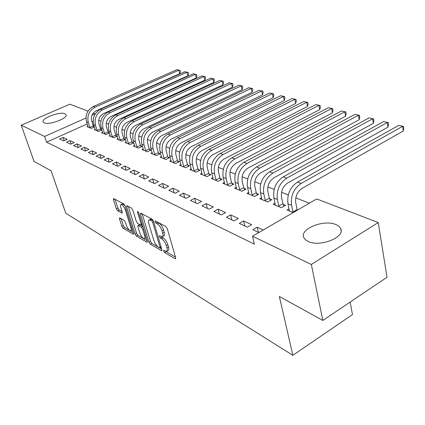 <?xml version="1.0" encoding="UTF-8"?>
<svg xmlns="http://www.w3.org/2000/svg" width="425" height="425" viewBox="0 0 425 425"><rect width="100%" height="100%" fill="white"/><g stroke="black" fill="none" stroke-linecap="round" stroke-linejoin="round"><path stroke-width="0.64" d="M163.604 251.085L164.602 252.567L175.089 258.708L175.493 258.804L175.642 257.715L167.301 228.714L165.819 226.53L155.306 220.883L154.955 221.643L155.964 223.141L157.303 223.863C159.295 225.202 160.841 227.492 161.952 230.732L162.653 233.144C163.216 235.238 163.062 236.449 162.191 236.778L159.417 235.71L159.317 236.497L160.321 237.984L161.659 238.738C163.646 240.114 165.187 242.399 166.276 245.586L166.967 247.956C167.508 249.98 167.36 251.143 166.515 251.457L163.699 250.325L163.604 251.085M165.787 251.393L175.477 257.141M157.043 221.818L158.881 223.019L157.303 223.863M161.426 236.709L163.221 237.883L161.659 238.738M64.919 113.757L66.04 114.755C68.027 118.357 48.891 125.471 44.142 122.846L43.127 121.89C41.342 118.214 59.994 111.302 64.919 113.757M335.931 224.581C338.364 225.59 339.963 226.95 340.723 228.661C345.514 237.214 319.781 247.451 308.152 241.469L305.384 239.721L303.79 237.532C299.45 228.894 324.052 219.103 335.931 224.581M119.903 217.951L119.611 217.887L119.537 218.955L121.869 226.366L123.154 228.31L133.455 234.228L133.54 233.171L125.141 205.96L123.802 203.958L113.544 198.539L113.47 199.66L116.344 208.803L117.64 210.758L122.161 213.175L122.241 212.075L120.817 207.506C120.323 205.79 120.397 204.792 121.045 204.521C122.613 204.76 124.063 206.587 125.386 210.008L130.916 227.885C131.389 229.532 131.314 230.483 130.688 230.732C129.115 230.467 127.67 228.639 126.347 225.255L125.433 222.323L124.127 220.357L119.903 217.951M87.199 123.914L46.607 142.178L254.378 244.178L252.487 236.215L316.689 198.937L378.245 222.562L311.334 264.462L252.487 236.215M46.607 142.178L44.646 136.452L21.25 125.221L69.833 104.189L88.007 111.164M378.245 222.562L387.021 277.259L322.841 320.429L279.347 296.48L292.862 355.3L65.763 213.196L51.127 170.813L34.037 161.399L21.25 125.221M322.841 320.429L311.334 264.462M148.947 242.149L150.322 244.21L161.771 250.782L161.904 249.703L153.526 221.282L152.092 219.157L140.675 213.132L140.558 214.28L148.947 242.149L150.461 241.326L151.837 243.382L161.739 249.146M146.896 242.202L136.388 236.056L135.06 234.053L126.661 206.778L126.756 205.642L131.506 208.096L132.866 210.131L136.308 221.409L137.668 223.444L141.01 225.202L141.121 224.092L137.541 212.256L137.615 211.453L138.81 212.941L147.347 241.219L147.241 242.287L146.896 242.202L147.454 241.899M292.862 355.3L352.463 314.58L350.136 302.069M69.982 140.611L66.47 142.21L70.693 144.192L74.226 142.577L69.982 140.611L71.097 144.006M101.766 129.806L100.746 129.386M95.11 129.168L94.137 129.609L98.536 131.442L101.809 129.944M84.437 147.3L80.851 148.962L85.34 151.077L88.953 149.387L84.437 147.3L85.611 150.949M110.149 135.373L109.113 135.857L113.788 137.806L117.273 136.181L115.998 135.655M99.832 154.424L96.162 156.156L100.948 158.408L104.646 156.65L99.832 154.424L101.065 158.35M126.156 141.977L125.046 142.497L130.023 144.574L133.583 142.88L132.223 142.322M116.248 162.021L112.498 163.832L117.613 166.233L121.391 164.395L116.248 162.021L117.528 166.191M143.214 149.005L142.024 149.579L147.342 151.794L150.976 150.025L149.52 149.43M133.806 170.143L129.97 172.035L135.447 174.611L139.315 172.688L133.806 170.143L135.086 174.441M161.436 156.512L160.161 157.138L165.846 159.508L169.559 157.664L168.002 157.022M152.623 178.845L148.692 180.832L154.578 183.595L158.53 181.581L152.623 178.845L153.898 183.276M180.949 164.539L179.573 165.235L185.661 167.774L189.46 165.84L187.792 165.155M172.837 188.195L168.815 190.283L175.148 193.258L179.196 191.138L172.837 188.195L174.101 192.764M201.891 173.145L200.398 173.915L206.948 176.646L210.827 174.622L209.036 173.883M194.607 198.273L190.49 200.462L197.327 203.676L201.471 201.445L194.607 198.273L195.867 202.985M224.421 182.399L222.801 183.26L229.856 186.203L233.824 184.073L231.891 183.276M218.131 209.153L213.918 211.464L221.313 214.944L225.558 212.59L218.131 209.153L219.369 214.03M248.737 192.371L246.973 193.338L254.596 196.515L258.65 194.273L256.562 193.412M243.621 220.947L239.307 223.391L247.345 227.168L251.69 224.682L243.621 220.947L244.832 225.988M275.049 203.145L273.121 204.239L281.387 207.687L285.526 205.317L283.263 204.388M93.171 121.226L91.938 121.784M309.32 203.219L295.768 197.88M288.267 194.921L281.525 192.27M274.194 189.38L267.862 186.883M260.69 184.057L254.745 181.714M247.727 178.952L242.133 176.747M235.264 174.043L230.01 171.971M223.284 169.32L218.338 167.376M211.751 164.778L207.102 162.945M200.643 160.4L196.27 158.679M189.938 156.182L185.821 154.562M179.61 152.118L175.738 150.588M169.644 148.192L166 146.752M160.023 144.399L156.597 143.05M150.721 140.733L147.502 139.464M141.732 137.195L138.704 136M133.036 133.769L130.188 132.643M124.615 130.448L121.938 129.397M116.466 127.24L113.953 126.246M108.566 124.127L106.207 123.197M100.911 121.109L98.696 120.238M293.16 212.596L287.013 210.035L289.037 208.866M258.798 232.549L252.817 229.739L257.183 227.221L258.379 232.353M263.187 229.999L257.183 227.221M261.625 197.652L259.781 198.677L267.718 201.987L271.814 199.681L269.641 198.788M230.616 214.928L226.35 217.308L234.058 220.926L238.351 218.508L230.616 214.928L231.843 219.884M236.343 187.287L234.653 188.201L241.984 191.261L245.995 189.072L243.987 188.248M206.141 203.607L201.971 205.854L209.084 209.196L213.276 206.906L206.141 203.607L207.389 208.399M212.946 177.687L211.39 178.5L218.184 181.337L222.11 179.26L220.251 178.495M183.515 193.141L179.446 195.277L186.023 198.363L190.118 196.196L183.515 193.141L184.779 197.779M191.229 168.762L189.8 169.495L196.111 172.13L199.952 170.154L198.22 169.442M162.547 183.435L158.567 185.47L164.672 188.333L168.672 186.272L162.547 183.435L163.816 187.935M171.025 160.453L169.697 161.117L175.578 163.572L179.334 161.681L177.724 161.022M143.05 174.415L139.166 176.354L144.84 179.021L148.75 177.055L143.05 174.415L144.325 178.782M152.171 152.692L150.944 153.298L156.437 155.587L160.113 153.781L158.61 153.165M124.881 166.01L121.082 167.864L126.379 170.351L130.199 168.47L124.881 166.01L126.156 170.244M134.544 145.435L133.397 145.982L138.539 148.123L142.141 146.397L140.733 145.817M107.907 158.158L104.194 159.928L109.145 162.254L112.88 160.459L107.907 158.158L109.172 162.238M118.028 138.624L116.955 139.124L121.778 141.137L125.301 139.48L123.983 138.933M92.012 150.806L88.384 152.506L93.022 154.679L96.672 152.963L92.012 150.806L93.213 154.588M109.411 132.945L108.253 132.472M102.515 132.223L101.511 132.685L106.048 134.576L109.432 133.009M77.1 143.905L73.552 145.536L77.902 147.581L81.478 145.929L77.1 143.905L78.243 147.422M94.355 126.762L93.457 126.39M87.922 126.198L86.982 126.623L91.248 128.403L94.419 126.963M63.081 137.418L59.606 138.986L63.702 140.909L67.198 139.326L63.081 137.418L64.17 140.696M93.203 113.156L95.179 113.916L91.938 115.361M85.972 118.022L44.646 136.452M166.887 251.249L168.066 250.591C168.911 250.277 169.065 249.114 168.523 247.09L166.967 247.956M163.221 237.883C165.208 239.254 166.749 241.533 167.838 244.72L168.523 247.09M162.557 236.576L163.758 235.923C164.629 235.588 164.788 234.382 164.231 232.289L162.653 233.144M158.881 223.019C160.878 224.352 162.424 226.642 163.529 229.877L164.231 232.289M142.221 213.849L150.461 241.326M159.71 247.913L160.055 247.212L152.702 222.317L151.704 220.835L149.218 219.858C148.362 220.203 148.224 221.42 148.803 223.518L153.834 240.412C154.907 243.509 156.405 245.74 158.328 247.106L159.71 247.913M150.45 219.204L152.681 219.683M147.183 240.672L137.881 235.253L136.388 236.056M128.297 206.369L136.547 233.256L137.881 235.253M139.83 232.958C141.18 236.443 142.688 238.324 144.351 238.6C145.01 238.345 145.106 237.389 144.638 235.726L142.704 229.335L141.334 227.285L137.998 225.516L137.897 226.61L139.83 232.958M144.612 238.462L146.232 237.517M142.906 226.504L141.334 227.285M139.421 224.761L142.858 226.472M130.916 230.61L132.483 229.734M124.929 205.413L122.342 203.857M115.079 199.272L117.831 208.043L119.127 209.992L122.108 211.645M121.162 218.668L123.33 225.595L124.621 227.534L133.376 232.634M297.149 209.541L295.763 202.858C295.056 196.658 297.176 191.818 302.127 188.344L403.251 131.028L402.603 126.331L301.134 183.435C293.67 188.657 290.477 195.936 291.561 205.27L292.968 211.963L297.149 209.541L297.415 210.125M398.724 125.359L403.49 126.4L398.724 125.359L297.489 182.086C290.047 187.271 286.87 194.512 287.964 203.809L289.324 210.997M293.234 212.553L292.968 211.963M403.49 126.4L403.75 128.276L403.251 131.028M282.96 203.718L281.547 197.152C280.808 191.064 282.891 186.325 287.783 182.941L387.998 127.118L387.324 122.496L286.774 178.123C279.395 183.207 276.266 190.331 277.392 199.5L278.821 206.077L282.96 203.718L284.07 206.152M383.594 121.561L388.253 122.581L383.594 121.561L283.273 176.827C275.915 181.879 272.808 188.971 273.939 198.098L275.336 205.163M279.129 206.747L278.821 206.077M388.253 122.581L388.519 124.424L387.998 127.118M269.344 198.135L267.909 191.68C267.144 185.698 269.184 181.061 274.024 177.756L373.32 123.351L372.619 118.809L272.993 173.023C265.699 177.979 262.634 184.96 263.798 193.965L265.253 200.43L269.344 198.135L270.412 200.472M369.027 117.911L373.586 118.904L369.027 117.911L269.636 171.78C262.363 176.704 259.314 183.648 260.483 192.615L261.912 199.564M265.551 201.083L265.253 200.43M373.586 118.904L373.862 120.716L373.32 123.351M256.27 192.775L254.814 186.426C254.028 180.551 256.025 176.003 260.807 172.784L359.183 119.723L358.461 115.26L259.765 168.125C252.551 172.959 249.544 179.802 250.745 188.652L252.222 195.006L256.27 192.775L257.3 195.022M355.002 114.389L359.46 115.361L355.002 114.389L256.541 166.935C249.347 171.737 246.357 178.542 247.562 187.356L249.018 194.188M252.514 195.649L252.222 195.006M359.46 115.361L359.747 117.146L359.183 119.723M243.7 187.616L242.223 181.379C241.416 175.599 243.376 171.142 248.11 167.997L345.562 116.227L344.818 111.833L247.053 163.423C239.923 168.141 236.975 174.845 238.202 183.542L239.695 189.794L243.7 187.616L244.694 189.784M341.487 110.999L345.844 111.95L341.487 110.999L243.95 162.276C236.842 166.961 233.904 173.639 235.142 182.298L236.619 189.019M239.987 190.427L239.695 189.794M345.844 111.95L346.141 113.703L345.562 116.227M231.609 182.66L230.122 176.518C229.293 170.839 231.216 166.467 235.891 163.397L332.424 112.859L331.665 108.534L234.823 158.897C227.779 163.503 224.883 170.08 226.143 178.633L227.646 184.779L231.609 182.66L232.571 184.748M328.451 107.732L332.717 108.662L328.451 107.732L231.843 157.792C224.814 162.371 221.935 168.916 223.199 177.432L224.697 184.046M227.933 185.401L227.646 184.779M332.717 108.662L333.019 110.383L332.424 112.859M219.969 177.889L218.466 171.843C217.627 166.26 219.512 161.968 224.134 158.971L319.749 109.608L318.973 105.352L223.061 154.541C216.091 159.04 213.249 165.495 214.535 173.905L216.054 179.956L219.969 177.889L220.899 179.897M315.865 104.577L320.046 105.485L315.865 104.577L220.187 153.478C213.238 157.951 210.412 164.374 211.698 172.752L213.217 179.26M216.336 180.561L216.054 179.956M320.046 105.485L320.354 107.185L319.749 109.608M208.76 173.288L207.246 167.344C206.385 161.845 208.245 157.638 212.813 154.705L307.509 106.468L306.717 102.276L211.724 150.349C204.839 154.748 202.05 161.08 203.352 169.352L204.882 175.307L208.76 173.288L209.658 175.233M303.721 101.527L307.812 102.42L303.721 101.527L208.957 149.324C202.093 153.696 199.314 160.002 200.621 168.242L202.157 174.648M205.158 175.902L204.882 175.307M307.812 102.42L308.13 104.088L307.509 106.468M197.949 168.858L196.43 163.003C195.558 157.595 197.381 153.462 201.896 150.599L295.683 103.434L294.876 99.307L200.807 146.306C193.997 150.609 191.255 156.825 192.578 164.964L194.119 170.829L197.949 168.858L198.826 170.733M291.98 98.584L295.991 99.455L291.98 98.584L198.135 145.318C191.346 149.595 188.615 155.784 189.943 163.891L191.494 170.202M194.39 171.413L194.119 170.829M295.991 99.455L296.315 101.102L295.683 103.434M187.526 164.581L185.996 158.817C185.114 153.494 186.904 149.435 191.372 146.63L284.256 100.502L283.433 96.438L190.273 142.412C183.542 146.614 180.848 152.724 182.187 160.73L183.733 166.504L187.526 164.581L188.371 166.398M280.633 95.737L284.569 96.592L280.633 95.737L187.696 141.456C180.986 145.642 178.303 151.72 179.648 159.699L181.204 165.915M184.004 167.083L183.733 166.504M284.569 96.592L284.893 98.212L284.256 100.502M177.464 160.453L175.929 154.774C175.031 149.536 176.795 145.547 181.209 142.805L273.195 97.665L272.367 93.665L180.104 138.646C173.453 142.763 170.802 148.766 172.162 156.65L173.713 162.334L177.464 160.453L178.282 162.212M269.652 92.985L273.514 93.824L269.652 92.985L177.618 137.727C170.983 141.822 168.348 147.799 169.708 155.651L171.275 161.776M173.979 162.903L173.713 162.334M273.514 93.824L273.843 95.418L273.195 97.665M167.742 156.469L166.202 150.875C165.298 145.717 167.03 141.796 171.397 139.108L262.496 94.918L261.651 90.977L170.292 135.017C163.71 139.044 161.107 144.941 162.477 152.708L164.034 158.307L167.742 156.469L168.539 158.169M259.027 90.318L262.815 91.141L259.027 90.318L167.891 134.125C161.33 138.136 158.732 144.006 160.108 151.741L161.686 157.776M164.294 158.865L164.034 158.307M262.815 91.141L263.149 92.714L262.496 94.918M158.35 152.617L156.804 147.103C155.895 142.024 157.601 138.167 161.92 135.538L252.131 92.262L251.281 88.373L160.804 131.506C154.302 135.453 151.741 141.249 153.122 148.893L154.679 154.413L158.35 152.617L159.125 154.264M248.742 87.736L252.461 88.543L248.742 87.736L158.482 130.645C151.996 134.576 149.446 140.346 150.833 147.964L152.416 153.908M154.939 154.96L154.679 154.413M252.461 88.543L252.795 90.095L252.131 92.262M149.271 148.893L147.719 143.459C146.806 138.454 148.479 134.667 152.75 132.085L242.091 89.686L241.235 85.855L151.635 128.111C145.201 131.984 142.683 137.679 144.075 145.212L145.637 150.652L149.271 148.893L150.02 150.492M238.77 85.234L242.42 86.031L238.77 85.234L149.393 127.282C142.975 131.134 140.468 136.808 141.86 144.309L143.453 150.174M145.892 151.188L145.637 150.652M242.42 86.031L242.765 87.561L242.091 89.686M140.484 145.286L138.933 139.937C138.008 135.001 139.66 131.272 143.884 128.748L232.363 87.189L231.498 83.412L142.768 124.833C136.404 128.621 133.923 134.231 135.325 141.647L136.887 147.013L140.484 145.286L141.217 146.843M229.107 82.811L232.693 83.592L229.107 82.811L140.595 124.026C134.252 127.803 131.782 133.386 133.184 140.776L134.778 146.556M137.142 147.539L136.887 147.013M232.693 83.592L233.038 85.101L232.363 87.189M131.978 141.801L130.427 136.521C129.498 131.66 131.118 127.994 135.299 125.513L222.928 84.766L222.052 81.042L134.183 121.656C127.888 125.375 125.449 130.889 126.857 138.199L128.424 143.485L131.978 141.801L132.69 143.31M219.741 80.463L223.263 81.228L219.741 80.463L132.079 120.875C125.805 124.578 123.372 130.071 124.785 137.355L126.384 143.055M128.669 144.011L128.424 143.485M223.263 81.228L223.608 82.716L222.928 84.766M123.739 138.423L122.188 133.216C121.252 128.424 122.852 124.817 126.985 122.384L213.77 82.418L212.893 78.747L125.869 118.575C119.648 122.225 117.242 127.654 118.66 134.863L120.222 140.075L123.739 138.423L124.435 139.889M210.646 78.184L214.11 78.933L210.646 78.184L123.834 117.826C117.624 121.454 115.233 126.863 116.647 134.045L118.251 139.666M120.466 140.59L120.222 140.075M214.11 78.933L214.46 80.399L213.77 82.418M115.754 135.15L114.208 130.013C113.268 125.29 114.846 121.736 118.931 119.351L204.887 80.139L204.005 76.516L117.815 115.595C111.658 119.175 109.294 124.52 110.713 131.628L112.274 136.765L115.754 135.15L116.434 136.574M201.822 75.969L205.227 76.707L201.822 75.969L115.839 114.867C109.703 118.432 107.344 123.755 108.768 130.836L110.373 136.377M112.519 137.275L112.274 136.765M205.227 76.707L205.578 78.152L204.887 80.139M108.019 131.973L106.468 126.91C105.527 122.251 107.079 118.75 111.122 116.413L196.26 77.929L195.373 74.348L110.006 112.71C103.918 116.222 101.586 121.481 103.015 128.493L104.571 133.562L108.019 131.973L108.678 133.36M193.253 73.817L196.6 74.545L193.253 73.817L108.093 111.998C102.021 115.499 99.7 120.737 101.123 127.723L102.733 133.195M104.81 134.061L104.571 133.562M196.6 74.545L196.95 75.974L196.26 77.929M100.512 128.897L98.967 123.898C98.021 119.303 99.551 115.86 103.551 113.56L187.877 75.777L186.984 72.245L102.436 109.905C96.411 113.358 94.116 118.538 95.545 125.449L97.102 130.454L100.512 128.897L101.155 130.247M184.923 71.729L188.217 72.441L184.923 71.729L100.582 109.22C94.573 112.657 92.283 117.815 93.713 124.706L95.317 130.103M97.336 130.942L97.102 130.454M188.217 72.441L188.572 73.854L187.877 75.777M93.229 125.906L91.683 120.976C90.738 116.445 92.246 113.05 96.204 110.792L179.727 73.684L178.835 70.205L95.088 107.19C89.133 110.58 86.87 115.68 88.299 122.501L89.856 127.436L93.229 125.906L93.856 127.224M176.832 69.7L180.072 70.401L176.832 69.7L93.287 106.521C87.343 109.894 85.09 114.978 86.519 121.773L88.129 127.102M90.084 127.92L89.856 127.436M180.072 70.401L180.428 71.793L179.727 73.684M166.143 251.706L164.602 252.567M157.542 222.296L155.964 223.141M161.883 237.134L160.321 237.984M167.838 244.72L166.276 245.586M163.529 229.877L161.952 230.732M175.743 258.336L175.089 258.708M141.801 213.626L140.558 214.28M162.005 250.357L161.399 250.692M151.837 243.382L150.322 244.21M161.011 246.686L160.055 247.212M153.68 221.797L152.702 222.317M153.005 220.139L151.704 220.835M151.884 219.252L150.322 220.086M136.547 233.256L135.06 234.053M127.882 206.146L126.661 206.778M142.03 223.608L141.121 224.092M138.258 211.884L137.541 212.256M145.541 235.238L144.638 235.726M143.613 228.847L142.704 229.335M139.841 224.782L138.322 225.59M131.771 227.433L130.916 227.885M126.252 209.562L125.386 210.008M122.358 212.856L121.863 213.106M119.127 209.992L117.64 210.758M117.831 208.043L116.344 208.803M114.67 199.049L113.47 199.66M133.652 233.872L133.137 234.148M124.621 227.534L123.154 228.31M123.33 225.595L121.869 226.366M120.652 218.376L119.537 218.955M291.561 205.27L287.964 203.809M301.134 183.435L297.489 182.086M277.392 199.5L273.939 198.098M286.774 178.123L283.273 176.827M263.798 193.965L260.483 192.615M272.993 173.023L269.636 171.78M250.745 188.652L247.562 187.356M259.765 168.125L256.541 166.935M238.202 183.542L235.142 182.298M247.053 163.423L243.95 162.276M226.143 178.633L223.199 177.432M234.823 158.897L231.843 157.792M214.535 173.905L211.698 172.752M223.061 154.541L220.187 153.478M203.352 169.352L200.621 168.242M211.724 150.349L208.957 149.324M192.578 164.964L189.943 163.891M200.807 146.306L198.135 145.318M182.187 160.73L179.648 159.699M190.273 142.412L187.696 141.456M172.162 156.65L169.708 155.651M180.104 138.646L177.618 137.727M162.477 152.708L160.108 151.741M170.292 135.017L167.891 134.125M153.122 148.893L150.833 147.964M160.804 131.506L158.482 130.645M144.075 145.212L141.86 144.309M151.635 128.111L149.393 127.282M135.325 141.647L133.184 140.776M142.768 124.833L140.595 124.026M126.857 138.199L124.785 137.355M134.183 121.656L132.079 120.875M118.66 134.863L116.647 134.045M125.869 118.575L123.834 117.826M110.713 131.628L108.768 130.836M117.815 115.595L115.839 114.867M103.015 128.493L101.123 127.723M110.006 112.71L108.093 111.998M95.545 125.449L93.713 124.706M102.436 109.905L100.582 109.22M88.299 122.501L86.519 121.773M95.088 107.19L93.287 106.521M340.723 228.661L341.11 230.791M161.192 247.292L160.044 247.929M150.785 219.029L149.218 219.858M142.306 224.512L141.105 225.154M139.512 224.713L137.998 225.516M122.554 203.745L121.045 204.521"/></g></svg>
